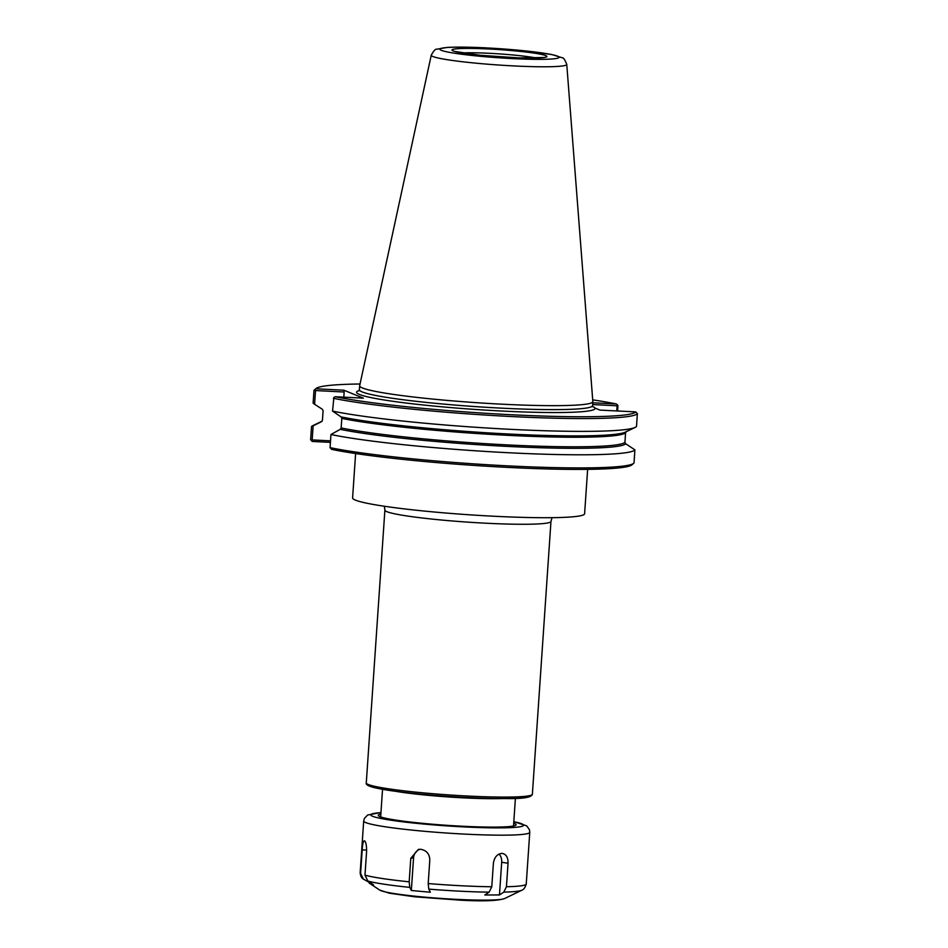 <?xml version="1.0" encoding="UTF-8"?>
<svg xmlns="http://www.w3.org/2000/svg" width="948" height="948" viewBox="0 0 948 948"><rect width="100%" height="100%" fill="white"/><g stroke="black" fill="none" stroke-linecap="round" stroke-linejoin="round"><path stroke-width="1.42" d="M587.641 469.355L584.608 513.745A116.272 8.876 -176.1 0 1 481.134 515.534A116.272 8.876 -176.1 0 1 355.429 500.129A116.272 8.876 -176.1 0 1 352.597 497.925L355.619 453.535M592.642 404.559L617.101 405.791L616.757 410.946M626.521 431.328L625.585 432.715L624.933 442.278L625.68 443.759L634.899 449.862L634.011 462.991A162.309 12.383 -176.1 0 1 633.702 463.299L631.937 464.84A160.639 12.265 -176.1 0 1 505.58 467.293A160.639 12.265 -176.1 0 1 331.658 449.388L330.058 447.646L330.959 434.516L340.225 429.337L341.161 427.951L341.813 418.388L341.067 416.907L332.547 411.088L333.897 397.449L335.248 396.726L363.357 398.148L343.899 390.209L315.791 388.787A160.639 12.265 -176.1 0 1 316.063 388.514A160.639 12.265 -176.1 0 1 360.039 383.999M330.52 440.844L312.165 439.919L313.124 425.865L311.525 426.588L310.636 439.706L312.212 441.448L330.414 442.372M633.702 463.299A162.309 12.383 -176.1 0 1 505.782 465.764A162.309 12.383 -176.1 0 1 330.058 447.646M634.899 449.862A162.309 12.383 -176.1 0 1 508.803 452.753A162.309 12.383 -176.1 0 1 330.959 434.516M592.69 406.455A119.519 9.125 -176.1 0 1 594.953 408.067L599.906 410.093L635.788 411.906L637.364 413.648L636.499 426.434A162.309 12.383 -176.1 0 1 635.196 427.382A162.309 12.383 -176.1 0 1 503.791 428.982A162.309 12.383 -176.1 0 1 332.547 411.088M635.788 411.906A160.639 12.265 -176.1 0 1 511.019 414.726A160.639 12.265 -176.1 0 1 335.248 396.726M637.364 413.648A162.309 12.383 -176.1 0 1 511.268 416.528A162.309 12.383 -176.1 0 1 333.423 398.29M592.701 399.866A160.639 12.265 -176.1 0 1 616.342 403.966L592.761 402.77M617.586 410.982L617.942 405.708L617.575 404.962L617.101 405.791M313.124 425.865L321.502 421.694L322.439 420.308L323.09 410.745L322.344 409.263L314.594 404.286L315.53 390.564L344.16 392.01L343.804 397.165M315.791 388.787L313.989 390.363L313.124 403.161L314.594 404.286M617.575 404.962L616.342 403.966M313.989 390.363A162.309 12.383 -176.1 0 1 314.298 390.055L316.063 388.514M312.165 439.919L311.347 440.607M311.525 426.588A162.309 12.383 -176.1 0 1 312.828 425.64L322.142 421.137M322.107 421.196A152.735 11.66 -176.1 0 0 321.502 421.694L322.439 420.308M315.53 390.564L314.819 389.664M343.899 390.209L344.16 392.01M566.738 64.31A67.9 5.178 -176.1 0 1 566.75 64.393A67.9 5.178 -176.1 0 1 566.762 64.417A67.9 5.178 -176.1 0 1 506.694 65.531A67.9 5.178 -176.1 0 1 432.916 56.513A67.9 5.178 -176.1 0 1 431.269 55.174A67.9 5.178 -176.1 0 1 431.269 55.15A67.9 5.178 -176.1 0 1 431.304 55.079M566.762 64.417L592.832 401.573A116.865 8.923 -176.1 0 1 592.832 401.668A116.865 8.923 -176.1 0 1 488.836 403.469A116.865 8.923 -176.1 0 1 362.503 387.981A116.865 8.923 -176.1 0 1 359.659 385.777A116.865 8.923 -176.1 0 1 359.671 385.682L431.257 55.174C433.663 50.848 435.44 48.869 436.625 49.225L447.373 47.412C456.735 46.902 469.687 47.056 486.206 47.874L518.355 50.173L551.855 54.534L562.247 57.792C563.479 57.603 564.972 59.795 566.75 64.393M411.337 890.492L409.785 887.375L409.181 881.818L410.78 858.331L418.376 849.396L420.794 849.301C426.588 850.403 429.586 853.994 429.8 860.073L428.2 883.56L428.804 889.117L430.368 892.234L411.337 890.492L413.565 857.833A9.99 9.527 79.9 0 1 419.857 849.266M501.8 853.39C506.078 853.947 508.152 857.229 508.045 863.237L506.433 886.736L503.779 892.127L499.466 894.948L484.819 894.983L489.132 892.163L491.787 886.771L493.387 863.284C494.37 857.265 497.179 853.97 501.8 853.39L502.606 853.449M499.039 854.065A9.99 7.288 -81.4 0 1 501.693 862.277L499.466 894.948M360.596 873.357L362.195 849.87C362.539 843.886 363.297 840.864 364.482 840.805C365.964 841.942 366.663 845.569 366.58 851.66L364.98 875.146L367.848 881.048L373.488 884.78L362.847 878.796C361.354 877.73 360.453 875.691 360.169 872.658A83.234 6.352 -176.1 0 0 360.596 873.357L363.463 879.258M503.779 892.127A79.905 6.103 -176.1 0 0 521.779 890.243L504.549 898.574A63.137 4.823 -176.1 0 1 444.79 898.692A63.137 4.823 -176.1 0 1 380.705 890.575A63.137 4.823 -176.1 0 1 379.686 890.065L369.104 882.991L369.175 881.936M513.709 823.184A69.085 5.273 -176.1 0 1 514.42 823.445A69.085 5.273 -176.1 0 1 515.451 825.412A69.085 5.273 -176.1 0 1 450.051 825.53A69.085 5.273 -176.1 0 1 379.947 816.655A69.085 5.273 -176.1 0 1 378.821 816.098A69.085 5.273 -176.1 0 1 380.847 814.119M384.331 506.244L384.888 510.119A83.234 6.352 3.9 0 0 386.914 511.683A83.234 6.352 3.9 0 0 486.182 523.225A83.234 6.352 3.9 0 0 550.966 521.436L552.032 517.679M550.966 521.436L532.373 794.246A83.234 6.352 -176.1 0 1 458.299 795.526A83.234 6.352 -176.1 0 1 368.322 784.494A83.234 6.352 -176.1 0 1 366.284 782.93L384.888 510.119M501.634 798.583A66.585 5.084 -176.1 0 1 396.146 791.39M530.489 795.431A81.564 6.221 -176.1 0 1 460.266 797.173A81.564 6.221 -176.1 0 1 369.827 786.236M635.196 427.382L625.36 432.134A152.735 11.66 -176.1 0 1 502.227 433.674A152.735 11.66 -176.1 0 1 341.067 416.907M594.953 408.067A119.519 9.125 -176.1 0 1 464.496 408.683A119.519 9.125 -176.1 0 1 359.636 390.41M625.68 443.759A152.735 11.66 -176.1 0 1 507.073 446.389A152.735 11.66 -176.1 0 1 340.225 429.337M624.933 442.278A151.905 11.589 -176.1 0 1 506.99 444.885A151.905 11.589 -176.1 0 1 341.161 427.951M625.585 432.715A151.905 11.589 -176.1 0 1 507.642 435.322A151.905 11.589 -176.1 0 1 341.813 418.388M592.832 401.668L592.559 405.649A116.865 8.923 -176.1 0 1 488.564 407.439A116.865 8.923 -176.1 0 1 362.231 391.951A116.865 8.923 -176.1 0 1 359.387 389.746L358.842 390.931M462.15 52.946A43.62 3.33 -176.1 0 1 489.618 53.313A43.62 3.33 -176.1 0 1 536.461 58.018M453.144 50.919A47.59 3.638 -176.1 0 1 489.026 49A47.59 3.638 -176.1 0 1 545.775 55.6A47.59 3.638 -176.1 0 1 509.894 57.52A47.59 3.638 -176.1 0 1 453.144 50.919M441.306 50.315A59.748 4.562 -176.1 0 1 486.36 47.91A59.748 4.562 -176.1 0 1 557.614 56.193A59.748 4.562 -176.1 0 1 512.56 58.61A59.748 4.562 -176.1 0 1 441.306 50.315M410.78 858.331L413.565 857.833M508.045 863.237L501.693 862.277M491.787 886.771A83.234 6.352 -176.1 0 1 428.2 883.56M360.169 872.658L363.688 821.015A83.234 6.352 -176.1 0 0 365.715 822.58A83.234 6.352 -176.1 0 0 455.704 833.612A83.234 6.352 -176.1 0 0 529.766 832.332L526.247 883.974A83.234 6.352 -176.1 0 1 506.433 886.736M409.181 881.818A83.234 6.352 -176.1 0 1 364.98 875.146M489.132 892.163A79.905 6.103 -176.1 0 1 428.804 889.117M409.785 887.375A79.905 6.103 -176.1 0 1 367.848 881.048M362.195 849.87L366.639 850.095M513.816 821.703A76.575 5.842 -176.1 0 1 474.557 827.379A76.575 5.842 -176.1 0 1 372.647 816.287A76.575 5.842 -176.1 0 1 380.942 812.649M382.542 789.317L380.658 816.927M515.404 798.37L513.52 825.981M532.373 794.246C531.638 797.422 522.858 798.868 506.031 798.572C487.592 798.643 465.835 797.742 440.749 795.882C416.61 794.021 397.271 791.841 382.743 789.352L369.708 786.283C366.876 785.003 365.738 783.878 366.284 782.93M592.559 405.649L592.938 406.893M544.164 57.508L518.9 57.887L480.304 55.28L454.59 51.405M359.659 385.777L359.387 389.746M521.779 890.243C523.699 889.651 525.192 887.565 526.247 883.974M504.549 898.574C497.499 900.861 483.018 901.406 461.119 900.221L414.62 896.796L389.32 893.206L379.686 890.065M363.688 821.015L364.376 818.42L367.658 815.007L380.954 812.566M529.766 832.332L529.446 829.678L526.661 825.85L513.816 821.62"/></g></svg>
